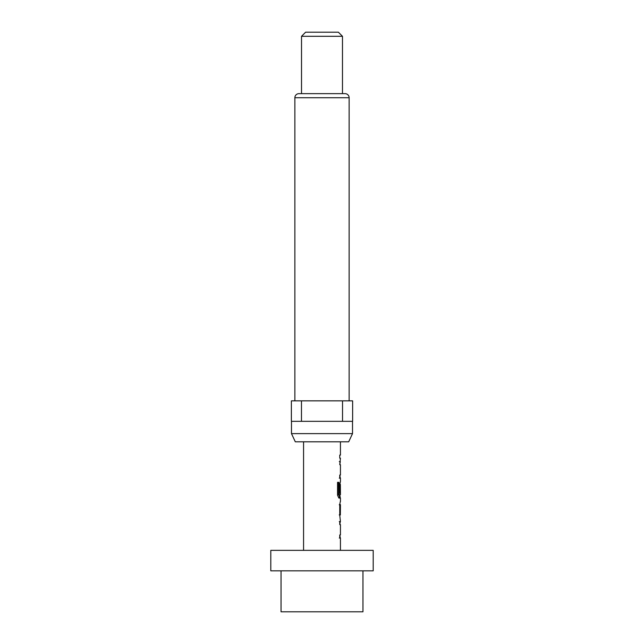 <?xml version="1.0" encoding="UTF-8"?>
<svg xmlns="http://www.w3.org/2000/svg" width="644" height="644" viewBox="0 0 644 644"><rect width="100%" height="100%" fill="white"/><g stroke="black" fill="none" stroke-linecap="round" stroke-linejoin="round"><path stroke-width="0.97" d="M270.802 570.842L373.198 570.842L373.198 550.354L270.802 550.354L270.802 570.842M281.042 570.842L281.042 611.8L362.958 611.8L362.958 570.842M348.694 441.808L295.306 441.808L291.482 433.621L352.518 433.621L348.694 441.808M291.482 421.329L291.482 433.621M352.518 421.329L352.518 433.621M349.137 400.85L349.137 97.735A4.097 4.097 0 0 0 345.039 93.646L298.961 93.646A4.097 4.097 0 0 0 294.863 97.735L294.863 400.85M301.521 36.297L305.618 32.2L338.382 32.2L342.479 36.297L301.521 36.297L301.521 93.646M342.479 36.297L342.479 93.646M340.435 550.354L340.435 538.03L339.75 538.03L339.75 534.963L340.435 534.963L340.435 524.619L339.75 524.619L340.306 521.543L339.291 521.543M340.306 501.579L339.75 504.445L339.75 515.192L340.435 521.543L339.75 521.543L339.75 524.619M340.435 501.579L340.435 498.094L338.897 498.094L339.412 498.094L339.412 494.689M338.977 494.479L338.036 494.479L339.058 494.689L338.977 482.324L337.553 482.324L337.553 495.228L338.897 498.094M339.058 494.689L340.435 494.689L340.354 484.344L340.33 493.28L339.75 493.28L340.33 493.28M339.75 484.473L340.435 481.607L339.75 484.473L339.75 493.28M340.435 481.607L340.435 478.13L339.75 478.13L339.75 475.055L340.435 475.055L340.435 464.71L339.75 464.71L340.306 461.635L339.291 461.635M340.435 458.158L339.75 458.158L339.75 455.083L340.435 455.083L339.75 455.083L339.75 458.158L340.435 458.158L339.75 464.71M340.435 455.083L340.435 441.808M303.566 550.354L303.566 441.808M339.291 478.13L340.306 478.13L339.75 475.055M340.306 498.094L339.75 494.689M340.354 504.646L340.354 514.991L340.435 504.646L339.332 504.646M339.291 538.03L340.306 538.03L339.75 534.963M342.528 400.85L291.378 400.85L291.378 421.329L342.528 421.329L342.528 400.85L352.622 400.85L352.622 421.329L342.528 421.329M301.473 400.85L301.473 421.329M340.33 504.856L339.316 504.856M340.33 514.789L339.316 514.789M340.354 514.991L339.332 514.991M338.768 495.228L339.75 495.228M339.316 484.546L340.33 484.546M339.332 484.344L340.354 484.344M338.036 494.479L338.036 482.324L337.553 482.324M349.137 97.735L294.863 97.735"/></g></svg>
